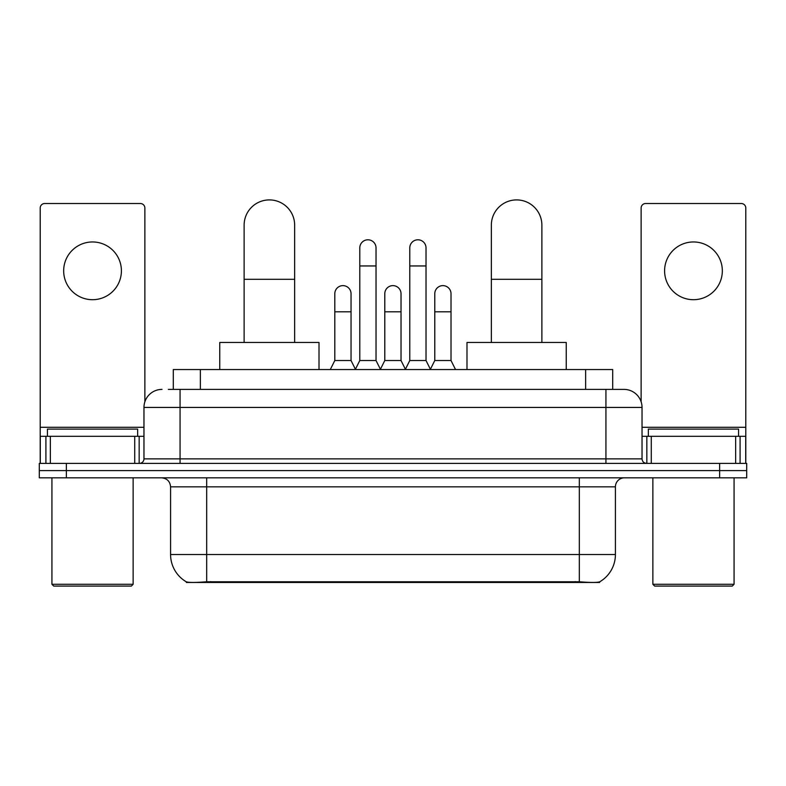 <?xml version="1.0" encoding="UTF-8"?>
<svg xmlns="http://www.w3.org/2000/svg" width="786" height="786" viewBox="0 0 786 786"><rect width="100%" height="100%" fill="white"/><g stroke="black" fill="none" stroke-linecap="round" stroke-linejoin="round"><path stroke-width="1.18" d="M173.303 389.394L173.303 369.538L612.697 369.538L612.697 389.394M599.63 581.846L599.63 582.485L186.37 582.485L186.37 581.846M170.582 554.513L206.679 554.513L206.679 486.839L170.582 486.839L170.582 554.513A31.578 31.578 0 0 0 186.194 581.758C188.532 582.662 195.36 582.662 206.679 581.758L579.321 581.758C590.63 582.662 597.458 582.662 599.806 581.758A31.578 31.578 0 0 0 615.418 554.513L615.418 486.839A9.019 9.019 0 0 1 624.438 477.819M66.368 463.376L746.7 463.376L746.7 470.598L39.3 470.598L39.3 477.819L66.368 477.819L66.368 470.598L39.3 470.598L39.3 463.376L66.368 463.376L66.368 470.598L746.7 470.598L746.7 477.819L66.368 477.819M168.744 389.394L617.668 389.394M168.332 389.394L180.063 389.394L180.063 407.433L143.966 407.433L143.966 458.867A4.51 4.51 0 0 1 139.456 463.376M162.014 389.394A18.049 18.049 0 0 0 143.966 407.433M623.986 389.394A18.049 18.049 0 0 1 642.034 407.433L605.937 407.433L605.937 389.394L623.711 389.394M642.034 407.433L642.034 458.867C642.3 461.608 643.803 463.111 646.544 463.376M746.7 463.376L746.7 470.598M92.532 241.96A28.876 28.876 0 0 0 63.666 270.826A28.876 28.876 0 0 0 92.532 299.702A28.876 28.876 0 0 0 121.408 270.826A28.876 28.876 0 0 0 92.532 241.96M134.72 463.376L134.72 436.309L50.353 436.309L50.353 463.376M144.87 401.803L144.87 208.025A4.51 4.51 0 0 0 140.36 203.515L44.714 203.515A4.51 4.51 0 0 0 40.204 208.025L40.204 436.309L50.353 436.309M134.72 436.309L143.966 436.309M40.204 463.376L40.204 436.309M131.331 586.091L53.733 586.091L51.935 584.283L133.139 584.283L131.331 586.091M51.935 477.819L51.935 584.283M133.139 477.819L133.139 584.283M137.648 436.309L137.648 429.087L47.425 429.087L47.425 436.309M244.122 342.47L244.122 225.169A25.26 25.26 0 0 1 269.382 199.909A25.26 25.26 0 0 1 294.652 225.169A25.26 25.26 0 0 0 269.382 199.909M294.652 342.47L294.652 225.169M319.008 369.538L319.008 342.47L219.756 342.47L219.756 369.538M491.348 342.47L491.348 225.169A25.26 25.26 0 0 1 516.618 199.909A25.26 25.26 0 0 1 541.878 225.169A25.26 25.26 0 0 0 516.618 199.909M541.878 342.47L541.878 225.169M566.244 369.538L566.244 342.47L466.992 342.47L466.992 369.538M355.282 369.538L359.791 360.519L376.032 360.519L380.552 369.538M376.032 360.519L376.032 247.914A8.125 8.125 0 0 0 367.917 239.789A8.125 8.125 0 0 1 368.428 239.809M359.791 360.519L359.791 265.953L376.032 265.953M359.791 265.953L359.791 247.914A8.125 8.125 0 0 1 367.917 239.789M405.271 369.538L409.781 360.519L426.022 360.519L430.531 369.538M426.022 360.519L426.022 247.914A8.125 8.125 0 0 0 417.906 239.789A8.125 8.125 0 0 1 418.417 239.809M409.781 360.519L409.781 265.953L426.022 265.953M409.781 265.953L409.781 247.914A8.125 8.125 0 0 1 417.906 239.789M330.287 369.538L334.807 360.519L351.047 360.519L355.419 369.273M351.047 360.519L351.047 293.748A8.125 8.125 0 0 0 343.433 285.642A8.125 8.125 0 0 1 351.047 293.748M334.807 360.519L334.807 311.796L351.047 311.796M334.807 311.796L334.807 293.748A8.125 8.125 0 0 1 343.433 285.642M380.414 369.273L384.786 360.519L401.027 360.519L405.409 369.273M401.027 360.519L401.027 293.748A8.125 8.125 0 0 0 393.422 285.642A8.125 8.125 0 0 1 401.027 293.748M384.786 360.519L384.786 311.796L401.027 311.796M384.786 311.796L384.786 293.748A8.125 8.125 0 0 1 393.422 285.642M430.404 369.273L434.776 360.519L451.017 360.519L455.526 369.538M451.017 360.519L451.017 293.748A8.125 8.125 0 0 0 443.402 285.642A8.125 8.125 0 0 1 451.017 293.748M434.776 360.519L434.776 311.796L451.017 311.796M434.776 311.796L434.776 293.748A8.125 8.125 0 0 1 443.402 285.642M693.468 241.96A28.876 28.876 0 0 0 664.592 270.826A28.876 28.876 0 0 0 693.468 299.702A28.876 28.876 0 0 0 722.334 270.826A28.876 28.876 0 0 0 693.468 241.96M735.647 463.376L735.647 436.309L651.28 436.309L651.28 463.376M745.796 463.376L745.796 436.309L745.796 463.376M735.647 436.309L745.796 436.309L745.796 208.025A4.51 4.51 0 0 0 741.286 203.515L645.64 203.515A4.51 4.51 0 0 0 641.13 208.025L641.13 401.803M642.034 436.309L651.28 436.309M732.267 586.091L654.669 586.091L652.861 584.283L734.065 584.283L732.267 586.091M652.861 477.819L652.861 584.283M734.065 477.819L734.065 584.283M738.575 436.309L738.575 429.087L648.352 429.087L648.352 436.309M575.264 582.485L575.264 581.591M210.736 582.485L210.736 581.591M200.371 389.394L200.371 369.538M585.629 389.394L585.629 369.538M579.321 477.819L579.321 486.839L206.679 486.839L206.679 477.819M615.418 486.839L579.321 486.839L579.321 554.513L615.418 554.513M579.321 581.758L579.321 554.513L206.679 554.513L206.679 581.758M719.632 477.819L719.632 463.376M180.063 463.376L180.063 458.867L642.034 458.867M143.966 458.867L180.063 458.867L180.063 407.433L605.937 407.433L605.937 463.376M143.966 427.289L40.204 427.289M139.161 436.309L139.161 463.376M40.273 436.309L40.273 463.376M45.912 463.376L45.912 436.309M244.122 279.315L294.652 279.315M491.348 279.315L541.878 279.315M745.796 427.289L642.034 427.289M745.727 463.376L745.727 436.309M740.088 436.309L740.088 463.376M646.839 463.376L646.839 436.309M170.582 486.839C170.051 481.356 167.045 478.35 161.562 477.819"/></g></svg>
